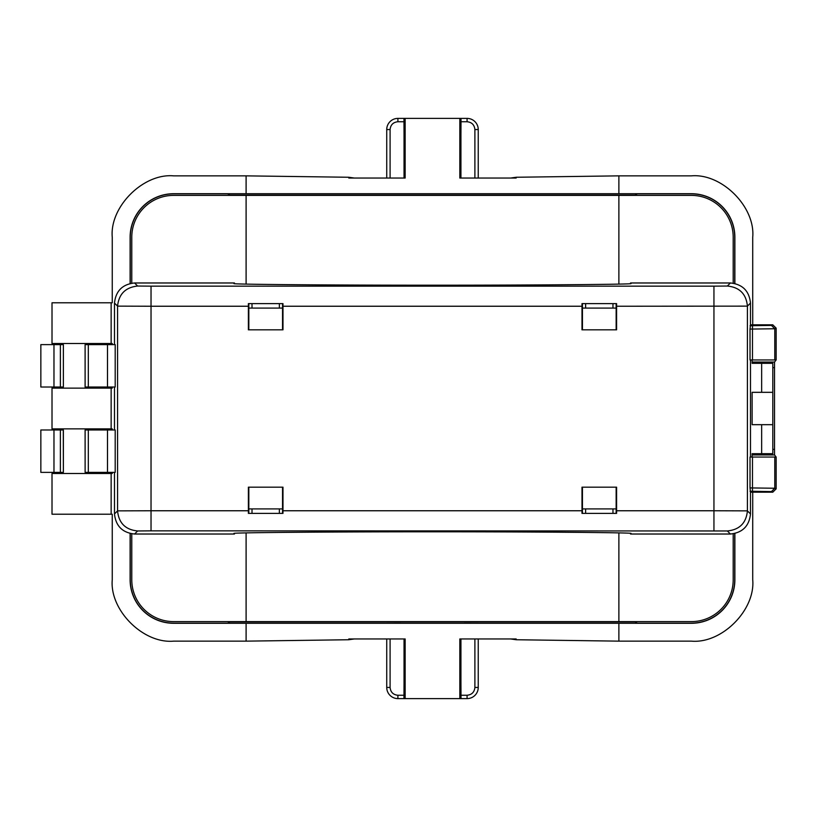<?xml version="1.0" encoding="UTF-8"?>
<svg xmlns="http://www.w3.org/2000/svg" width="817" height="817" viewBox="0 0 817 817"><rect width="100%" height="100%" fill="white"/><g stroke="black" fill="none" stroke-linecap="round" stroke-linejoin="round"><path stroke-width="1.23" d="M246.101 284.091L246.101 195.386L618.877 195.386L618.877 284.091M618.877 532.909L618.877 621.614L246.101 621.614L246.101 532.909M733.196 283.172L733.196 237.226A41.841 41.841 0 0 0 691.356 195.386L618.877 195.386M618.877 621.614L691.356 621.614A41.841 41.841 0 0 0 733.196 579.774L733.196 533.828M131.782 283.172L131.782 237.226A41.841 41.841 0 0 1 173.633 195.386L246.101 195.386M131.782 533.828L131.782 579.774A41.841 41.841 0 0 0 173.633 621.614L246.101 621.614M248.828 508.92L282.539 508.92M582.439 508.92L616.151 508.92M248.828 308.08L282.539 308.08M582.439 308.08L616.151 308.08M40.85 472.379L40.85 429.977L40.85 472.379L53.973 472.379L53.973 429.977L40.85 429.977M53.973 429.977L60.376 429.977L60.376 472.379L63.369 472.379L63.287 429.977L60.376 429.977M85.121 429.977L85.121 472.379L85.101 429.977L115.197 429.977L115.197 472.379L85.121 472.379M750.486 492.181L750.026 487.923L774.771 488.239L776.15 488.842L772.8 492.181L750.486 492.181L750.486 513.944C749.209 526.056 742.52 532.745 730.408 534.022L630.54 534.022L630.54 533.47C639.394 532.653 530.478 531.744 432.489 531.816C334.5 531.744 225.584 532.653 234.438 533.47L234.438 534.022L134.57 534.022C122.468 532.745 115.769 526.056 114.492 513.944L114.492 472.379M114.492 429.977L114.492 387.023M114.492 344.621L114.492 303.056L117.566 306.13L151.033 306.242L248.388 306.242L248.388 303.618L282.968 303.618L282.978 306.242L582 306.242L582.01 303.618L616.59 303.618L616.59 306.242L747.412 306.13L750.486 303.056L750.486 324.819L772.8 324.819L776.15 328.158L774.771 328.761L750.026 329.077L750.486 324.819M134.57 282.978L137.644 286.042L151.033 286.154L713.946 286.154L727.334 286.042L730.408 282.978L630.54 282.978L630.54 283.53C639.394 284.347 530.478 285.256 432.489 285.184C334.5 285.256 225.584 284.347 234.438 283.53L234.438 282.978L134.57 282.978C122.468 284.255 115.769 290.944 114.492 303.056M730.408 282.978C742.52 284.255 749.209 290.944 750.486 303.056M750.486 359.96L750.486 457.04M752.12 362.054L774.526 362.054L776.15 359.96L750.026 359.96L750.026 329.077M750.026 487.923L750.026 457.04L776.15 457.04L774.526 454.946L752.12 454.946M774.526 362.054L774.526 454.946M713.946 530.846L713.946 306.242L713.946 510.758L747.412 510.87C746.227 523.064 739.528 529.763 727.334 530.958L151.033 530.846L137.644 530.958L134.57 534.022M713.946 510.758L616.59 510.758L616.59 487.167L582 487.167L582 510.758L282.978 510.758L282.978 487.167L248.388 487.167L248.388 510.758L151.033 510.758L151.033 286.154M248.388 306.242L248.388 329.833L282.978 329.833L282.978 306.242M582 306.242L582 329.833L616.59 329.833L616.59 306.242M137.644 286.042C125.532 287.329 118.843 294.018 117.566 306.13L117.566 510.87L151.033 510.758L151.033 530.846M115.197 387.023L85.101 387.023L85.101 344.621L115.197 344.621L115.197 387.023M85.121 344.621L85.121 387.023M616.151 513.382L616.151 487.167M582.439 487.167L582.439 513.382M282.539 513.382L282.539 487.167M248.828 487.167L248.828 513.382M248.828 303.618L248.828 329.833M282.539 329.833L282.539 303.618M582.439 303.618L582.439 329.833M616.151 329.833L616.151 303.618M612.964 303.618L612.964 308.08M585.626 308.08L585.626 303.618M279.353 308.08L279.353 303.618M252.014 303.618L252.014 308.08M252.014 513.382L252.014 508.92M279.353 508.92L279.353 513.382M585.626 508.92L585.626 513.382M612.964 513.382L612.964 508.92M616.59 510.758L616.59 513.382L582.01 513.382L582 510.758M282.978 510.758L282.968 513.382L248.388 513.382L248.388 510.758M752.477 457.04L752.477 491.272L771.432 491.589L772.8 492.181M750.047 325.728L771.432 325.411L772.8 324.819M40.85 387.023L40.85 344.621L40.85 387.023L63.369 387.023L63.369 344.621L60.376 344.621L60.376 387.023M53.973 387.023L53.973 344.621L40.85 344.621M53.973 344.621L60.376 344.621M53.973 472.379L60.376 472.379M776.15 359.96L776.15 328.158M776.15 488.842L776.15 457.04M229.128 195.386L229.414 193.864L173.633 193.864A43.362 43.362 0 0 0 130.26 237.226L130.26 283.438M130.26 533.562L130.26 579.774A43.362 43.362 0 0 0 173.633 623.136L229.414 623.136L229.128 621.614M229.414 621.911L635.565 621.911L635.565 623.136L691.356 623.136A43.362 43.362 0 0 0 734.718 579.774L734.718 533.562M734.718 283.438L734.718 237.226A43.362 43.362 0 0 0 691.356 193.864L635.565 193.864L635.851 195.386M635.565 195.089L229.414 195.089M130.117 283.479L130.117 237.226A43.515 43.515 0 0 1 173.633 193.711L691.356 193.711A43.515 43.515 0 0 1 734.871 237.226L734.871 283.479M734.871 533.521L734.871 579.774A43.515 43.515 0 0 1 691.356 623.289L173.633 623.289A43.515 43.515 0 0 1 130.117 579.774L130.117 533.521M386.737 621.931L400.687 621.972L386.737 621.931M478.241 621.931L464.291 621.972L478.241 621.931M229.414 193.864L227.831 195.386M637.148 195.386L635.565 193.864M618.877 623.289L618.877 641.141L691.356 641.141C721.717 643.888 755.459 610.136 752.723 579.774L752.723 492.181M752.12 457.04L752.12 453.69L761.648 453.69L761.648 424.677L752.12 424.677L752.12 392.323L761.648 392.323L761.648 363.31L752.12 363.31L752.12 359.96M752.723 324.819L752.723 237.226C755.459 206.864 721.717 173.112 691.356 175.859L618.877 175.859L618.877 193.711M246.101 193.711L246.101 175.859L348.808 177.258L354.384 178.045M460.941 134.019L460.941 178.024L460.369 177.728L460.369 134.019L460.941 134.019L461.023 118.394L405.15 118.394L405.15 178.045L348.808 178.045L348.808 177.258M246.101 175.859L173.623 175.859C143.261 173.112 109.519 206.864 112.256 237.226L112.256 302.78L111.143 302.78L111.143 343.508L112.256 343.508L112.256 344.621M112.256 387.023L112.256 388.136L111.143 388.136L111.143 428.864L112.256 428.864L112.256 429.977M112.256 472.379L112.256 473.492L111.143 473.492L111.143 514.22L112.256 514.22L112.256 579.774C109.519 610.136 143.261 643.888 173.623 641.141L246.101 641.141L246.101 623.289M637.148 621.614L635.565 623.136M227.831 621.614L229.414 623.136M478.241 638.955L478.241 687.444A11.162 11.162 0 0 1 467.079 698.606L405.15 698.606L405.15 638.955L348.808 638.955L348.808 639.742L246.101 641.141M404.037 134.019L404.037 178.024L404.609 177.728L404.609 134.019L404.037 134.019L403.955 118.394L397.899 118.394L397.899 121.743C393.181 122.233 390.577 124.838 390.087 129.556L386.737 129.556A11.162 11.162 0 0 1 397.899 118.394A11.162 11.162 0 0 0 386.737 129.556L386.737 178.045M510.594 178.045L516.17 177.258L618.877 175.859M761.648 392.323L772.8 392.323L772.8 363.31L761.648 363.31M761.648 453.69L772.8 453.69L772.8 424.677L761.648 424.677M354.384 638.955L348.808 639.742M618.877 641.141L516.17 639.742L510.594 638.955M460.941 682.981L460.941 638.976L460.369 639.272L460.369 682.981L460.941 682.981L461.023 698.606M404.609 639.272L404.037 638.996L404.037 682.981L404.609 682.981L404.609 639.272M459.828 118.394L459.828 178.045L516.17 178.045L516.17 177.258M405.15 118.394L403.955 118.394M478.241 178.045L478.241 129.556L474.891 129.556C474.401 124.838 471.797 122.233 467.079 121.743L467.079 118.394A11.162 11.162 0 0 1 478.241 129.556A11.162 11.162 0 0 0 467.079 118.394L461.023 118.394M111.143 473.492L52.012 473.492L52.012 514.22L111.143 514.22M111.143 388.136L52.012 388.136L52.012 428.864L111.143 428.864M111.143 302.78L52.012 302.78L52.012 343.508L111.143 343.508M404.037 682.981L403.955 698.606L405.15 698.606M403.955 698.606L397.899 698.606A11.162 11.162 0 0 1 386.737 687.444L386.737 638.955M516.17 639.742L516.17 638.955L459.828 638.955L459.828 698.606M772.8 392.323L772.8 424.677M52.012 473.492L52.012 514.22M52.012 388.136L52.012 428.864M52.012 302.78L52.012 343.508M390.087 687.444C390.577 692.162 393.181 694.767 397.899 695.257L397.899 698.606A11.162 11.162 0 0 1 386.737 687.444L390.087 687.444L390.087 638.955M474.891 687.444L478.241 687.444A11.162 11.162 0 0 1 467.079 698.606L467.079 695.257C471.797 694.767 474.401 692.162 474.891 687.444L474.891 638.955M107.487 472.379L107.487 429.977M88.318 472.379L88.318 429.977M727.334 286.042C739.528 287.237 746.227 293.936 747.412 306.13L747.412 510.87L750.486 513.944M713.946 286.154L713.946 306.242M730.408 534.022L727.334 530.958M772.8 449.37L774.414 449.37M774.414 367.63L772.8 367.63M114.492 513.944L117.566 510.87C118.751 523.064 125.45 529.763 137.644 530.958M107.487 387.023L107.487 344.621M88.318 387.023L88.318 344.621M752.477 359.96L752.477 325.728M750.047 491.272L752.477 491.272M774.771 359.96L774.771 328.761L771.432 325.411M774.771 457.04L774.771 488.239L771.432 491.589M460.941 121.743L467.079 121.743M397.899 121.743L404.037 121.743M404.037 695.257L397.899 695.257M467.079 695.257L460.941 695.257M390.087 178.045L390.087 129.556M474.891 129.556L474.891 178.045M63.369 472.379L63.369 429.977M63.369 387.023L63.369 344.621M59.263 388.136L59.263 387.023M59.263 344.621L59.263 343.508M59.263 473.492L59.263 472.379M59.263 429.977L59.263 428.864M89.39 473.492L89.39 472.379M89.39 429.977L89.39 428.864M89.39 388.136L89.39 387.023M89.39 344.621L89.39 343.508"/></g></svg>
